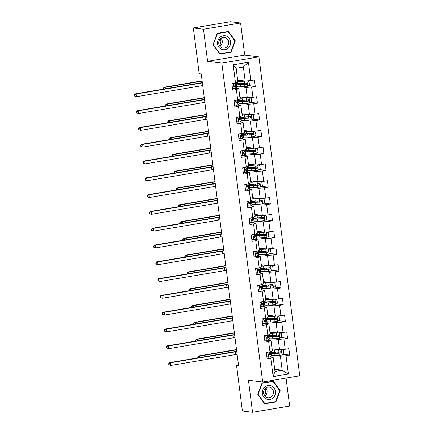 <?xml version="1.0" encoding="UTF-8"?>
<svg xmlns="http://www.w3.org/2000/svg" width="434" height="434" viewBox="0 0 434 434"><rect width="100%" height="100%" fill="white"/><g stroke="black" fill="none" stroke-linecap="round" stroke-linejoin="round"><path stroke-width="0.65" d="M240.588 22.98L203.475 29.224L207.582 61.308L244.7 55.064L240.588 22.98L230.432 21.7L193.314 27.944L199.179 73.704L201.208 73.959L238.559 365.52L236.53 365.265L242.389 411.02L252.55 412.3L289.662 406.056L286.077 378.063M244.7 55.064L258.919 56.854L299.775 375.763L262.662 382.007L221.807 63.098L258.919 56.854M237.653 80.073L245.15 81.017L243.355 67.02L236.134 68.236L237.93 82.232L235.543 83.111L231.881 83.729L232.705 90.191L236.367 89.572L237.691 99.907L234.029 100.525L234.859 106.986L238.521 106.368L239.845 116.703L236.183 117.321L237.007 123.782L240.669 123.164L241.993 133.498L238.337 134.117L239.161 140.578L242.823 139.96L244.147 150.294L240.485 150.913L241.315 157.374L244.977 156.755L246.3 167.095L242.639 167.708L243.463 174.17L247.125 173.551L248.449 183.891L244.787 184.504L245.617 190.965L249.279 190.347L250.602 200.687L246.941 201.3L247.765 207.761L251.427 207.143L252.751 217.483L249.094 218.096L249.919 224.557L253.581 223.939L254.904 234.279L251.243 234.892L252.073 241.353L255.734 240.734L257.058 251.074L253.396 251.687L254.221 258.149L257.883 257.536L259.207 267.87L255.545 268.483L256.375 274.944L260.037 274.331L261.36 284.666L257.698 285.279L258.528 291.74L262.185 291.127L263.509 301.462L259.852 302.075L260.677 308.536L264.339 307.923L265.662 318.258L262 318.871L262.83 325.332L266.492 324.719L267.816 335.053L264.154 335.666L264.979 342.128L268.641 341.515L269.964 351.849L266.302 352.462L267.132 358.923L270.794 358.31L273.138 376.614L288.388 374.048L282.198 370.213L280.402 356.216L274.923 355.527M235.543 83.111L233.194 64.807L248.443 62.246L250.787 80.55L254.449 79.932L255.273 86.393L248.508 85.541M288.388 374.048L286.039 355.744L289.7 355.126L288.876 348.67L285.214 349.283L283.89 338.949L287.552 338.33L286.722 331.874L283.06 332.487L281.737 322.153L285.398 321.534L284.568 315.079L280.912 315.692L279.588 305.357L283.245 304.739L282.42 298.277L278.758 298.896L277.434 288.561L281.096 287.943L280.266 281.482L276.604 282.1L275.281 271.765L278.943 271.147L278.118 264.686L274.456 265.304L273.132 254.97L276.794 254.351L275.964 247.89L272.302 248.508L270.979 238.174L274.641 237.555L273.811 231.094L270.154 231.713L268.825 221.378L272.487 220.76L271.662 214.298L268 214.917L266.677 204.582L270.339 203.964L269.509 197.503L265.847 198.121L264.523 187.786L268.185 187.168L267.36 180.707L263.698 181.325L262.375 170.985L266.031 170.372L265.207 163.911L261.545 164.529L260.221 154.189L263.883 153.576L263.053 147.115L259.391 147.734L258.067 137.394L261.729 136.781L260.905 130.319L257.243 130.938L255.919 120.598L259.581 119.985L258.751 113.524L255.089 114.142L253.765 103.802L257.427 103.189L256.602 96.728L252.941 97.346L251.617 87.006L255.273 86.393M237.691 99.907L240.078 99.028L238.754 88.693L235.304 88.259M240.501 86.789L245.975 87.478L247.299 97.813L239.801 96.869M238.754 88.693L236.367 89.572M251.617 87.006L245.975 87.478M252.941 97.346L247.299 97.813M239.845 116.703L242.232 115.824L240.908 105.489L237.452 105.055M242.649 103.585L248.129 104.274L249.452 114.609L241.955 113.665M240.908 105.489L238.521 106.368M253.765 103.802L248.129 104.274M255.089 114.142L249.452 114.609M241.993 133.498L244.38 132.62L243.056 122.285L239.606 121.851M244.803 120.381L250.282 121.07L251.606 131.404L244.103 130.46M243.056 122.285L240.669 123.164M255.919 120.598L250.282 121.07M257.243 130.938L251.606 131.404M244.147 150.294L246.534 149.415L245.21 139.081L241.76 138.647M246.951 137.177L252.431 137.866L253.754 148.2L246.257 147.256M245.21 139.081L242.823 139.96M258.067 137.394L252.431 137.866M259.391 147.734L253.754 148.2M246.3 167.095L248.687 166.211L247.364 155.877L243.908 155.443M249.105 153.972L254.584 154.661L255.908 164.996L248.411 164.057M247.364 155.877L244.977 156.755M260.221 154.189L254.584 154.661M261.545 164.529L255.908 164.996M248.449 183.891L250.836 183.007L249.512 172.672L246.062 172.238M251.259 170.768L256.733 171.457L258.056 181.792L250.559 180.853M249.512 172.672L247.125 173.551M262.375 170.985L256.733 171.457M263.698 181.325L258.056 181.792M250.602 200.687L252.989 199.803L251.666 189.468L248.21 189.034M253.407 187.564L258.886 188.253L260.21 198.593L252.713 197.649M251.666 189.468L249.279 190.347M264.523 187.786L258.886 188.253M265.847 198.121L260.21 198.593M252.751 217.483L255.138 216.604L253.814 206.264L250.364 205.83M255.561 204.36L261.04 205.049L262.364 215.389L254.861 214.445M253.814 206.264L251.427 207.143M266.677 204.582L261.04 205.049M268 214.917L262.364 215.389M254.904 234.279L257.291 233.4L255.968 223.06L252.517 222.626M257.709 221.156L263.188 221.845L264.512 232.185L257.015 231.241M255.968 223.06L253.581 223.939M268.825 221.378L263.188 221.845M270.154 231.713L264.512 232.185M257.058 251.074L259.445 250.196L258.122 239.856L254.666 239.422M259.863 237.951L265.342 238.64L266.666 248.98L259.169 248.036M258.122 239.856L255.734 240.734M270.979 238.174L265.342 238.64M272.302 248.508L266.666 248.98M259.207 267.87L261.594 266.991L260.27 256.651L256.82 256.217M262.017 254.747L267.49 255.436L268.82 265.776L261.317 264.832M260.27 256.651L257.883 257.536M273.132 254.97L267.49 255.436M274.456 265.304L268.82 265.776M261.36 284.666L263.747 283.787L262.424 273.447L258.973 273.013M264.165 271.543L269.644 272.232L270.968 282.572L263.471 281.628M262.424 273.447L260.037 274.331M275.281 271.765L269.644 272.232M276.604 282.1L270.968 282.572M263.509 301.462L265.896 300.583L264.572 290.243L261.122 289.809M266.319 288.339L271.798 289.028L273.122 299.368L265.624 298.424M264.572 290.243L262.185 291.127M277.434 288.561L271.798 289.028M278.758 298.896L273.122 299.368M265.662 318.258L268.049 317.379L266.726 307.039L263.275 306.605M268.472 305.135L273.946 305.829L275.27 316.164L267.773 315.22M266.726 307.039L264.339 307.923M279.588 305.357L273.946 305.829M280.912 315.692L275.27 316.164M267.816 335.053L270.203 334.175L268.879 323.84L265.424 323.401M270.621 321.936L276.1 322.625L277.424 332.959L269.926 332.015M268.879 323.84L266.492 324.719M281.737 322.153L276.1 322.625M283.06 332.487L277.424 332.959M269.964 351.849L272.351 350.97L271.028 340.636L267.577 340.202M272.774 338.732L278.254 339.421L279.577 349.755L272.075 348.811M271.028 340.636L268.641 341.515M283.89 338.949L278.254 339.421M285.214 349.283L279.577 349.755M273.138 376.614L274.972 371.428L273.181 357.432L269.731 356.998M274.695 369.269L282.198 370.213L274.972 371.428M273.181 357.432L270.794 358.31M286.039 355.744L280.402 356.216M203.475 29.224L193.314 27.944M207.582 61.308L221.807 63.098M262.662 382.007L248.438 380.217L252.55 412.3M238.483 364.934L236.53 365.265M248.443 62.246L243.355 67.02M236.134 68.236L233.194 64.807M250.787 80.55L245.15 81.017M289.7 355.126L282.935 354.274M271.494 352.956L271.386 352.142M269.34 336.16L269.237 335.346M287.552 338.33L280.782 337.478M267.187 319.364L267.084 318.551M285.398 321.534L278.628 320.683M265.038 302.569L264.935 301.755M283.245 304.739L276.48 303.887M262.885 285.773L262.782 284.959M281.096 287.943L274.326 287.091M260.736 268.977L260.628 268.163M278.943 271.147L272.178 270.295M258.583 252.181L258.48 251.367M276.794 254.351L270.024 253.499M256.429 235.385L256.326 234.572M274.641 237.555L267.87 236.704M254.281 218.59L254.178 217.776M272.487 220.76L265.722 219.908M252.127 201.794L252.024 200.98M270.339 203.964L263.568 203.112M249.979 184.998L249.87 184.184M268.185 187.168L261.414 186.316M247.825 168.202L247.722 167.388M266.031 170.372L259.266 169.52M245.671 151.406L245.568 150.593M263.883 153.576L257.112 152.725M243.523 134.611L243.42 133.797M261.729 136.781L254.964 135.929M241.369 117.815L241.266 117.001M259.581 119.985L252.81 119.133M239.221 101.019L239.112 100.205M257.427 103.189L250.657 102.337M237.067 84.223L236.964 83.409M280.147 390.611L273.225 381.161L262.049 383.038L257.791 394.37L264.707 403.821L275.888 401.938L280.147 390.611L279.632 390.546M217.25 33.337L212.991 44.669L219.913 54.12L231.089 52.237L235.347 40.91L228.425 31.46L217.25 33.337M274.684 401.786L275.888 401.938M234.837 40.845L235.347 40.91M229.884 52.085L231.089 52.237M266.839 356.639L268.57 357.236A2.892 0.293 -7.3 0 0 270.257 356.808L271.288 356.146A8.344 0.841 -7.3 0 0 271.445 355.951L271.179 353.905A8.344 0.841 -7.3 0 0 269.449 353.618M268.57 357.236L266.856 356.759M267.29 352.299L266.373 352.994M270.876 351.513L271.017 352.614A8.344 0.841 172.7 0 1 270.859 352.809L269.829 353.471A2.892 0.293 172.7 0 1 268.847 353.764C268.196 354.334 268.25 354.762 269.009 355.055A2.892 0.293 -7.3 0 0 269.997 354.762L271.022 354.101A8.344 0.841 -7.3 0 0 271.179 353.905M268.651 353.851A6.928 0.7 172.7 0 1 269.774 354.084A6.928 0.7 172.7 0 1 269.644 354.247L268.581 354.925M237.127 354.334A5.458 0.548 -7.3 0 0 235.559 354.573L170.909 365.45L168.788 364.772L169.195 364.82L169.059 363.746L168.652 363.697L168.788 364.772M236.78 351.643A5.458 0.548 -7.3 0 0 235.212 351.882L170.562 362.759L170.909 365.45L169.195 364.82M169.059 363.746L170.562 362.759L169.548 362.629L234.197 351.752A8.181 0.825 172.7 0 1 236.747 351.372M169.548 362.629L168.652 363.697M281.08 349.63A2.892 0.293 172.7 0 1 278.666 349.896L274.315 350.135A8.344 0.841 172.7 0 1 272.254 350.189M279.1 349.695L275.118 349.918A6.928 0.7 172.7 0 1 272.205 349.793M272.183 349.647A6.928 0.7 172.7 0 1 273.859 349.034M272.134 349.251A8.344 0.841 172.7 0 1 273.279 348.963M282.062 354.936L281.378 349.609L283.467 350.33L283.879 353.558L282.013 354.974A2.892 0.293 172.7 0 1 279.355 355.278L275.004 355.522A8.344 0.841 172.7 0 1 271.44 355.289L271.174 353.243A8.344 0.841 -7.3 0 0 274.744 353.477L279.095 353.233A2.892 0.293 -7.3 0 0 280.95 353.048C281.731 352.495 281.677 352.066 280.782 351.757A2.892 0.293 172.7 0 1 278.926 351.941L274.576 352.186A8.344 0.841 172.7 0 1 271.011 351.952L270.952 351.486M275.335 352.142L275.4 353.265M274.142 352.207A8.344 0.841 -7.3 0 0 271.174 353.243M280.196 351.681C281.156 352.001 281.21 352.43 280.364 352.972L275.541 353.254A6.928 0.7 172.7 0 1 272.585 353.059A6.928 0.7 172.7 0 1 275.259 352.158M236.552 349.864L199.575 356.086L199.765 357.545M198.164 357.817L198.072 357.074L197.665 357.019L197.774 357.882M198.072 357.074L199.575 356.086L198.56 355.956L236.519 349.571M198.56 355.956L197.665 357.019M271.369 385.869A7.09 6.575 97.2 0 0 262.792 389.933A7.09 6.575 97.2 0 0 266.4 399.09A7.09 6.575 97.2 0 0 274.982 395.027A7.09 6.575 97.2 0 0 271.369 385.869M270.398 387.426A5.371 4.975 97.2 0 0 269.188 387.106A5.371 4.975 97.2 0 0 263.704 391.148A5.371 4.975 97.2 0 0 266.633 397.435A5.371 4.975 97.2 0 0 267.843 397.761A5.371 4.975 97.2 0 0 273.328 393.719A5.371 4.975 97.2 0 0 270.398 387.426M275.59 401.634L264.762 403.457L258.056 394.3L262.179 383.325L273.013 381.502L279.713 390.66L275.59 401.634M264.414 403.414L264.762 403.457M271.972 381.372L273.013 381.502M265.174 388.522A6.819 6.32 -82.8 0 1 264.306 395.39M264.805 396.085A5.371 4.975 97.2 0 0 265.825 387.974M220.374 38.821A6.819 6.32 -82.8 0 1 220.808 40.519A6.819 6.32 -82.8 0 1 219.512 45.689M217.57 43.877A7.09 6.575 97.2 0 0 224.986 49.774A7.09 6.575 97.2 0 0 230.606 41.68A7.09 6.575 97.2 0 0 223.19 35.778A7.09 6.575 97.2 0 0 217.57 43.877M218.779 43.563A5.371 4.975 97.2 0 0 223.049 48.06A5.371 4.975 97.2 0 0 228.653 41.903A5.371 4.975 97.2 0 0 224.389 37.405A5.371 4.975 97.2 0 0 218.779 43.563M220.005 46.384A5.371 4.975 97.2 0 0 222.251 41.094A5.371 4.975 97.2 0 0 221.025 38.273M228.213 31.801L234.919 40.959L230.79 51.934L219.962 53.756L213.257 44.599L217.385 33.624L228.213 31.801L227.172 31.671M219.615 53.713L219.962 53.756M264.686 339.844L266.422 340.44A2.892 0.293 -7.3 0 0 268.109 340.012L269.134 339.35A8.344 0.841 -7.3 0 0 269.292 339.155L269.031 337.109A8.344 0.841 -7.3 0 0 267.295 336.822M266.422 340.44L264.702 339.963M265.136 335.504L264.219 336.198M268.722 334.717L268.863 335.818A8.344 0.841 172.7 0 1 268.706 336.014L267.68 336.675A2.892 0.293 172.7 0 1 266.693 336.968C266.042 337.538 266.096 337.967 266.861 338.26A2.892 0.293 -7.3 0 0 267.843 337.967L268.874 337.305A8.344 0.841 -7.3 0 0 269.031 337.109M266.498 337.055A6.928 0.7 172.7 0 1 267.626 337.289A6.928 0.7 172.7 0 1 267.49 337.451L266.433 338.129M234.973 337.538A5.458 0.548 -7.3 0 0 233.405 337.777L168.755 348.654L166.64 347.976L167.047 348.025L166.906 346.95L166.499 346.902L166.64 347.976M234.631 334.847A5.458 0.548 -7.3 0 0 233.058 335.086L168.414 345.963L168.755 348.654L167.047 348.025M166.906 346.95L168.414 345.963L167.394 345.833L232.044 334.956A8.181 0.825 172.7 0 1 234.593 334.576M167.394 345.833L166.499 346.902M262.537 323.042L264.268 323.645A2.892 0.293 -7.3 0 0 265.955 323.216L266.986 322.554A8.344 0.841 -7.3 0 0 267.143 322.359L266.877 320.314A8.344 0.841 -7.3 0 0 265.147 320.026M264.268 323.645L262.554 323.167M262.988 318.708L262.071 319.402M266.574 317.921L266.715 319.023A8.344 0.841 172.7 0 1 266.557 319.218L265.527 319.88A2.892 0.293 172.7 0 1 264.545 320.173C263.894 320.742 263.948 321.171 264.707 321.464A2.892 0.293 -7.3 0 0 265.695 321.171L266.72 320.509A8.344 0.841 -7.3 0 0 266.877 320.314M264.349 320.259A6.928 0.7 172.7 0 1 265.472 320.493A6.928 0.7 172.7 0 1 265.342 320.655L264.279 321.334M232.825 320.742A5.458 0.548 -7.3 0 0 231.251 320.981L166.607 331.858L164.486 331.18L164.893 331.229L164.757 330.155L164.35 330.1L164.486 331.18M232.478 318.051A5.458 0.548 -7.3 0 0 230.91 318.29L166.26 329.167L166.607 331.858L164.893 331.229M164.757 330.155L166.26 329.167L165.245 329.037L229.895 318.16A8.181 0.825 172.7 0 1 232.445 317.78M165.245 329.037L164.35 330.1M278.926 332.835A2.892 0.293 172.7 0 1 276.512 333.1L272.161 333.339A8.344 0.841 172.7 0 1 270.1 333.393M276.946 332.9L272.964 333.122A6.928 0.7 172.7 0 1 270.051 332.997M270.029 332.851A6.928 0.7 172.7 0 1 271.706 332.238M269.981 332.455A8.344 0.841 172.7 0 1 271.125 332.167M279.908 338.14L279.225 332.813L281.313 333.534L281.731 336.762L279.859 338.178A2.892 0.293 172.7 0 1 277.201 338.482L272.856 338.726A8.344 0.841 172.7 0 1 269.286 338.493L269.026 336.448A8.344 0.841 -7.3 0 0 272.59 336.681L276.941 336.437A2.892 0.293 -7.3 0 0 278.796 336.252C279.583 335.699 279.529 335.27 278.633 334.961A2.892 0.293 172.7 0 1 276.773 335.146L272.427 335.39A8.344 0.841 172.7 0 1 268.858 335.151L268.798 334.69M273.181 335.346L273.246 336.469M271.988 335.411A8.344 0.841 -7.3 0 0 269.026 336.448M278.048 334.885C279.002 335.205 279.057 335.634 278.21 336.176L273.393 336.459A6.928 0.7 172.7 0 1 270.431 336.263A6.928 0.7 172.7 0 1 273.105 335.363M234.403 333.068L197.427 339.29L197.611 340.75M196.016 341.021L195.918 340.278L195.512 340.223L195.626 341.086M195.918 340.278L197.427 339.29L196.407 339.16L234.365 332.775M196.407 339.16L195.512 340.223M276.778 316.039A2.892 0.293 172.7 0 1 274.364 316.305L270.013 316.543A8.344 0.841 172.7 0 1 267.952 316.598M274.798 316.104L270.811 316.326A6.928 0.7 172.7 0 1 267.897 316.202M267.881 316.055A6.928 0.7 172.7 0 1 269.557 315.442M267.827 315.659A8.344 0.841 172.7 0 1 268.977 315.372M277.755 321.344L277.076 316.017L279.165 316.739L279.577 319.966L277.711 321.382A2.892 0.293 172.7 0 1 275.053 321.686L270.702 321.93A8.344 0.841 172.7 0 1 267.132 321.697L266.872 319.652A8.344 0.841 -7.3 0 0 270.442 319.885L274.787 319.641A2.892 0.293 -7.3 0 0 276.642 319.457C277.429 318.903 277.375 318.475 276.48 318.165A2.892 0.293 172.7 0 1 274.624 318.35L270.274 318.589A8.344 0.841 172.7 0 1 266.709 318.355L266.65 317.894M271.028 318.551L271.098 319.674M269.834 318.616A8.344 0.841 -7.3 0 0 266.872 319.652M275.894 318.089C276.849 318.41 276.908 318.838 276.062 319.381L271.239 319.663A6.928 0.7 172.7 0 1 268.277 319.467A6.928 0.7 172.7 0 1 270.957 318.567M232.25 316.272L195.273 322.495L195.463 323.954M193.862 324.225L193.77 323.482L193.363 323.428L193.472 324.29M193.77 323.482L195.273 322.495L194.258 322.364L232.212 315.979M194.258 322.364L193.363 323.428M260.384 306.247L262.114 306.849A2.892 0.293 -7.3 0 0 263.801 306.42L264.832 305.758A8.344 0.841 -7.3 0 0 264.99 305.563L264.729 303.518A8.344 0.841 -7.3 0 0 262.993 303.23M262.114 306.849L260.4 306.371M260.834 301.912L259.917 302.606M264.42 301.125L264.561 302.227A8.344 0.841 172.7 0 1 264.404 302.422L263.373 303.084A2.892 0.293 172.7 0 1 262.391 303.377C261.74 303.946 261.794 304.375 262.559 304.668A2.892 0.293 -7.3 0 0 263.541 304.375L264.572 303.713A8.344 0.841 -7.3 0 0 264.729 303.518M262.196 303.464A6.928 0.7 172.7 0 1 263.319 303.697A6.928 0.7 172.7 0 1 263.188 303.86L262.125 304.538M230.671 303.946A5.458 0.548 -7.3 0 0 229.103 304.185L164.453 315.062L162.338 314.384L162.739 314.433L162.604 313.359L162.197 313.305L162.338 314.384M230.329 301.256A5.458 0.548 -7.3 0 0 228.756 301.494L164.106 312.371L164.453 315.062L162.739 314.433M162.604 313.359L164.106 312.371L163.092 312.241L227.742 301.364A8.181 0.825 172.7 0 1 230.291 300.984M163.092 312.241L162.197 313.305M258.235 289.451L259.966 290.048A2.892 0.293 -7.3 0 0 261.653 289.624L262.678 288.963A8.344 0.841 -7.3 0 0 262.836 288.767L262.575 286.722A8.344 0.841 -7.3 0 0 260.839 286.435M259.966 290.048L258.246 289.576M258.686 285.116L257.763 285.811M262.272 284.33L262.407 285.431A8.344 0.841 172.7 0 1 262.25 285.626L261.225 286.288A2.892 0.293 172.7 0 1 260.237 286.581C259.586 287.151 259.646 287.579 260.405 287.872A2.892 0.293 -7.3 0 0 261.387 287.579L262.418 286.917A8.344 0.841 -7.3 0 0 262.575 286.722M260.047 286.668A6.928 0.7 172.7 0 1 261.17 286.901A6.928 0.7 172.7 0 1 261.04 287.064L259.977 287.742M228.523 287.151A5.458 0.548 -7.3 0 0 226.949 287.389L162.3 298.266L160.184 297.588L160.591 297.637L160.45 296.563L160.043 296.509L160.184 297.588M228.175 284.46A5.458 0.548 -7.3 0 0 226.608 284.699L161.958 295.576L162.3 298.266L160.591 297.637M160.45 296.563L161.958 295.576L160.943 295.445L225.588 284.568A8.181 0.825 172.7 0 1 228.143 284.189M160.943 295.445L160.043 296.509M256.082 272.655L257.812 273.252A2.892 0.293 -7.3 0 0 259.499 272.829L260.53 272.167A8.344 0.841 -7.3 0 0 260.688 271.972L260.422 269.926A8.344 0.841 -7.3 0 0 258.691 269.639M257.812 273.252L256.098 272.78M256.532 268.32L255.615 269.015M260.118 267.534L260.259 268.635A8.344 0.841 172.7 0 1 260.102 268.83L259.071 269.492A2.892 0.293 172.7 0 1 258.089 269.785C257.438 270.355 257.492 270.783 258.252 271.076A2.892 0.293 -7.3 0 0 259.239 270.783L260.264 270.122A8.344 0.841 -7.3 0 0 260.422 269.926M257.894 269.872A6.928 0.7 172.7 0 1 259.017 270.105A6.928 0.7 172.7 0 1 258.886 270.268L257.823 270.946M226.369 270.355A5.458 0.548 -7.3 0 0 224.801 270.594L160.151 281.471L158.03 280.793L158.437 280.841L158.302 279.767L157.895 279.713L158.03 280.793M226.022 267.664A5.458 0.548 -7.3 0 0 224.454 267.903L159.804 278.78L160.151 281.471L158.437 280.841M158.302 279.767L159.804 278.78L158.79 278.65L223.439 267.773A8.181 0.825 172.7 0 1 225.989 267.393M158.79 278.65L157.895 279.713M274.624 299.243A2.892 0.293 172.7 0 1 272.21 299.503L267.859 299.748A8.344 0.841 172.7 0 1 265.798 299.802M272.644 299.308L268.662 299.531A6.928 0.7 172.7 0 1 265.749 299.406M265.727 299.259A6.928 0.7 172.7 0 1 267.404 298.646M265.679 298.858A8.344 0.841 172.7 0 1 266.823 298.576M275.606 304.549L274.923 299.221L277.011 299.943L277.429 303.171L275.557 304.587A2.892 0.293 172.7 0 1 272.899 304.89L268.548 305.135A8.344 0.841 172.7 0 1 264.984 304.901L264.718 302.856A8.344 0.841 -7.3 0 0 268.288 303.089L272.639 302.845A2.892 0.293 -7.3 0 0 274.494 302.661C275.275 302.107 275.221 301.679 274.326 301.37A2.892 0.293 172.7 0 1 272.471 301.554L268.125 301.793A8.344 0.841 172.7 0 1 264.556 301.559L264.496 301.098M268.879 301.755L268.944 302.872M267.686 301.82A8.344 0.841 -7.3 0 0 264.718 302.856M273.745 301.294C274.7 301.614 274.755 302.042 273.908 302.585L269.091 302.867A6.928 0.7 172.7 0 1 266.129 302.672A6.928 0.7 172.7 0 1 268.803 301.766M230.101 299.476L193.119 305.699L193.309 307.158M191.709 307.429L191.616 306.686L191.21 306.632L191.318 307.494M191.616 306.686L193.119 305.699L192.105 305.569L230.063 299.183M192.105 305.569L191.21 306.632M272.471 282.447A2.892 0.293 172.7 0 1 270.056 282.708L265.711 282.952A8.344 0.841 172.7 0 1 263.644 283.006M270.49 282.512L266.509 282.735A6.928 0.7 172.7 0 1 263.595 282.61M263.579 282.463A6.928 0.7 172.7 0 1 265.25 281.85M263.525 282.062A8.344 0.841 172.7 0 1 264.675 281.78M273.453 287.753L272.769 282.425L274.863 283.147L275.275 286.375L273.404 287.791A2.892 0.293 172.7 0 1 270.745 288.095L266.4 288.339A8.344 0.841 172.7 0 1 262.83 288.105L262.57 286.06A8.344 0.841 -7.3 0 0 266.134 286.294L270.485 286.049A2.892 0.293 -7.3 0 0 272.34 285.865C273.127 285.312 273.073 284.883 272.178 284.574A2.892 0.293 172.7 0 1 270.322 284.758L265.971 284.997A8.344 0.841 172.7 0 1 262.402 284.764L262.342 284.303M266.726 284.959L266.796 286.077M265.532 285.024A8.344 0.841 -7.3 0 0 262.57 286.06M271.592 284.498C272.547 284.818 272.601 285.246 271.755 285.789L266.937 286.071A6.928 0.7 172.7 0 1 263.975 285.876A6.928 0.7 172.7 0 1 266.65 284.97M227.948 282.68L190.971 288.903L191.155 290.362M189.56 290.634L189.463 289.89L189.056 289.836L189.17 290.699M189.463 289.89L190.971 288.903L189.956 288.773L227.91 282.388M189.956 288.773L189.056 289.836M270.322 265.651A2.892 0.293 172.7 0 1 267.908 265.912L263.557 266.156A8.344 0.841 172.7 0 1 261.496 266.21M268.342 265.716L264.36 265.939A6.928 0.7 172.7 0 1 261.442 265.814M261.425 265.668A6.928 0.7 172.7 0 1 263.102 265.055M261.377 265.266A8.344 0.841 172.7 0 1 262.521 264.984M271.304 270.957L270.621 265.63L272.709 266.351L273.122 269.579L271.255 270.995A2.892 0.293 172.7 0 1 268.597 271.299L264.246 271.543A8.344 0.841 172.7 0 1 260.682 271.31L260.416 269.259A8.344 0.841 -7.3 0 0 263.986 269.498L268.337 269.254A2.892 0.293 -7.3 0 0 270.192 269.069C270.973 268.516 270.919 268.087 270.024 267.778A2.892 0.293 172.7 0 1 268.169 267.957L263.818 268.201A8.344 0.841 172.7 0 1 260.254 267.968L260.194 267.507M264.577 268.163L264.642 269.281M263.384 268.223A8.344 0.841 -7.3 0 0 260.416 269.259M269.438 267.702C270.398 268.022 270.453 268.451 269.606 268.993L264.783 269.275A6.928 0.7 172.7 0 1 261.827 269.08A6.928 0.7 172.7 0 1 264.501 268.174M225.794 265.885L188.817 272.102L189.007 273.566M187.407 273.838L187.314 273.094L186.908 273.04L187.016 273.903M187.314 273.094L188.817 272.102L187.803 271.977L225.756 265.592M187.803 271.977L186.908 273.04M253.928 255.859L255.664 256.456A2.892 0.293 -7.3 0 0 257.346 256.033L258.376 255.371A8.344 0.841 -7.3 0 0 258.534 255.176L258.273 253.131A8.344 0.841 -7.3 0 0 256.537 252.843M255.664 256.456L253.944 255.984M254.378 251.525L253.461 252.219M257.964 250.738L258.105 251.839A8.344 0.841 172.7 0 1 257.948 252.035L256.923 252.696A2.892 0.293 172.7 0 1 255.935 252.989C255.284 253.554 255.338 253.988 256.103 254.281A2.892 0.293 -7.3 0 0 257.085 253.988L258.116 253.326A8.344 0.841 -7.3 0 0 258.273 253.131M255.74 253.076A6.928 0.7 172.7 0 1 256.863 253.31A6.928 0.7 172.7 0 1 256.733 253.472L255.675 254.15M224.215 253.559A5.458 0.548 -7.3 0 0 222.647 253.798L157.998 264.675L155.882 263.997L156.289 264.046L156.148 262.971L155.741 262.917L155.882 263.997M223.873 250.868A5.458 0.548 -7.3 0 0 222.3 251.107L157.656 261.984L157.998 264.675L156.289 264.046M156.148 262.971L157.656 261.984L156.636 261.854L221.286 250.977A8.181 0.825 172.7 0 1 223.835 250.597M156.636 261.854L155.741 262.917M268.169 248.85A2.892 0.293 172.7 0 1 265.754 249.116L261.404 249.36A8.344 0.841 172.7 0 1 259.342 249.414M266.188 248.921L262.207 249.143A6.928 0.7 172.7 0 1 259.293 249.013M259.272 248.872A6.928 0.7 172.7 0 1 260.948 248.259M259.223 248.47A8.344 0.841 172.7 0 1 260.367 248.188M269.151 254.161L268.467 248.834L270.556 249.555L270.973 252.783L269.102 254.199A2.892 0.293 172.7 0 1 266.443 254.503L262.098 254.747A8.344 0.841 172.7 0 1 258.528 254.514L258.268 252.463A8.344 0.841 -7.3 0 0 261.832 252.696L266.183 252.458A2.892 0.293 -7.3 0 0 268.038 252.273C268.825 251.72 268.765 251.291 267.876 250.982A2.892 0.293 172.7 0 1 266.015 251.161L261.669 251.405A8.344 0.841 172.7 0 1 258.1 251.172L258.04 250.711M262.424 251.367L262.489 252.485M261.23 251.427A8.344 0.841 -7.3 0 0 258.268 252.463M267.29 250.906C268.245 251.226 268.299 251.655 267.452 252.197L262.635 252.479A6.928 0.7 172.7 0 1 259.673 252.284A6.928 0.7 172.7 0 1 262.348 251.378M223.646 249.089L186.669 255.306L186.853 256.771M185.258 257.036L185.161 256.299L184.754 256.244L184.868 257.107M185.161 256.299L186.669 255.306L185.649 255.181L223.608 248.796M185.649 255.181L184.754 256.244M251.78 239.063L253.51 239.66A2.892 0.293 -7.3 0 0 255.197 239.237L256.223 238.575A8.344 0.841 -7.3 0 0 256.38 238.38L256.12 236.335A8.344 0.841 -7.3 0 0 254.389 236.047M253.51 239.66L251.796 239.188M252.23 234.729L251.313 235.423M255.816 233.942L255.957 235.044A8.344 0.841 172.7 0 1 255.8 235.239L254.769 235.895A2.892 0.293 172.7 0 1 253.787 236.194C253.136 236.758 253.19 237.192 253.95 237.485A2.892 0.293 -7.3 0 0 254.937 237.192L255.962 236.53A8.344 0.841 -7.3 0 0 256.12 236.335M253.592 236.28A6.928 0.7 172.7 0 1 254.715 236.514A6.928 0.7 172.7 0 1 254.584 236.676L253.521 237.355M222.067 236.763A5.458 0.548 -7.3 0 0 220.494 237.002L155.849 247.879L153.728 247.201L154.135 247.25L153.999 246.176L153.593 246.121L153.728 247.201M221.72 234.072A5.458 0.548 -7.3 0 0 220.152 234.311L155.502 245.188L155.849 247.879L154.135 247.25M153.999 246.176L155.502 245.188L154.488 245.058L219.137 234.181A8.181 0.825 172.7 0 1 221.687 233.801M154.488 245.058L153.593 246.121M266.02 232.054A2.892 0.293 172.7 0 1 263.606 232.32L259.255 232.564A8.344 0.841 172.7 0 1 257.194 232.619M264.04 232.125L260.053 232.347A6.928 0.7 172.7 0 1 257.14 232.217M257.123 232.076A6.928 0.7 172.7 0 1 258.8 231.463M257.069 231.675A8.344 0.841 172.7 0 1 258.219 231.393M266.997 237.365L266.313 232.038L268.407 232.754L268.82 235.987L266.953 237.403A2.892 0.293 172.7 0 1 264.295 237.707L259.944 237.951A8.344 0.841 172.7 0 1 256.375 237.713L256.114 235.667A8.344 0.841 -7.3 0 0 259.684 235.901L264.029 235.662A2.892 0.293 -7.3 0 0 265.885 235.478C266.671 234.924 266.617 234.496 265.722 234.181A2.892 0.293 172.7 0 1 263.867 234.365L259.516 234.61A8.344 0.841 172.7 0 1 255.946 234.376L255.892 233.915M260.27 234.566L260.34 235.689M259.076 234.631A8.344 0.841 -7.3 0 0 256.114 235.667M265.136 234.11C266.091 234.431 266.151 234.859 265.304 235.402L260.481 235.684A6.928 0.7 172.7 0 1 257.519 235.488A6.928 0.7 172.7 0 1 260.199 234.582M221.492 232.293L184.515 238.51L184.705 239.975M183.105 240.241L183.012 239.503L182.606 239.449L182.714 240.311M183.012 239.503L184.515 238.51L183.501 238.385L221.454 232M183.501 238.385L182.606 239.449M249.626 222.268L251.357 222.864A2.892 0.293 -7.3 0 0 253.044 222.441L254.074 221.779A8.344 0.841 -7.3 0 0 254.232 221.584L253.971 219.539A8.344 0.841 -7.3 0 0 252.235 219.251M251.357 222.864L249.642 222.392M250.076 217.933L249.159 218.627M253.662 217.146L253.803 218.242A8.344 0.841 172.7 0 1 253.646 218.443L252.615 219.099A2.892 0.293 172.7 0 1 251.633 219.398C250.982 219.962 251.036 220.396 251.801 220.689A2.892 0.293 -7.3 0 0 252.783 220.396L253.814 219.734A8.344 0.841 -7.3 0 0 253.971 219.539M251.438 219.485A6.928 0.7 172.7 0 1 252.561 219.718A6.928 0.7 172.7 0 1 252.431 219.881L251.367 220.559M219.913 219.967A5.458 0.548 -7.3 0 0 218.345 220.206L153.696 231.083L151.574 230.405L151.981 230.454L151.846 229.38L151.439 229.326L151.574 230.405M219.571 217.277A5.458 0.548 -7.3 0 0 217.998 217.515L153.348 228.387L153.696 231.083L151.981 230.454M151.846 229.38L153.348 228.387L152.334 228.262L216.984 217.385A8.181 0.825 172.7 0 1 219.533 217.005M152.334 228.262L151.439 229.326M263.867 215.259A2.892 0.293 172.7 0 1 261.452 215.524L257.102 215.769A8.344 0.841 172.7 0 1 255.04 215.823M261.886 215.329L257.904 215.552A6.928 0.7 172.7 0 1 254.991 215.421M254.97 215.28A6.928 0.7 172.7 0 1 256.646 214.667M254.921 214.879A8.344 0.841 172.7 0 1 256.065 214.597M264.849 220.57L264.165 215.242L266.254 215.958L266.666 219.192L264.8 220.608A2.892 0.293 172.7 0 1 262.141 220.911L257.791 221.15A8.344 0.841 172.7 0 1 254.226 220.917L253.961 218.872A8.344 0.841 -7.3 0 0 257.53 219.105L261.881 218.866A2.892 0.293 -7.3 0 0 263.736 218.682C264.518 218.128 264.463 217.7 263.568 217.385A2.892 0.293 172.7 0 1 261.713 217.57L257.367 217.814A8.344 0.841 172.7 0 1 253.798 217.58L253.738 217.119M258.122 217.77L258.187 218.893M256.928 217.835A8.344 0.841 -7.3 0 0 253.961 218.872M262.988 217.315C263.943 217.635 263.997 218.063 263.15 218.606L258.333 218.888A6.928 0.7 172.7 0 1 255.371 218.693A6.928 0.7 172.7 0 1 258.046 217.787M219.344 215.497L182.361 221.714L182.551 223.179M180.951 223.445L180.859 222.707L180.452 222.653L180.56 223.515M180.859 222.707L182.361 221.714L181.347 221.59L219.306 215.204M181.347 221.59L180.452 222.653M247.472 205.472L249.208 206.069A2.892 0.293 -7.3 0 0 250.895 205.645L251.921 204.984A8.344 0.841 -7.3 0 0 252.078 204.788L251.818 202.743A8.344 0.841 -7.3 0 0 250.082 202.456M249.208 206.069L247.488 205.597M247.928 201.137L247.006 201.832M251.508 200.351L251.649 201.447A8.344 0.841 172.7 0 1 251.492 201.647L250.467 202.304A2.892 0.293 172.7 0 1 249.479 202.602C248.828 203.166 248.888 203.6 249.648 203.893A2.892 0.293 -7.3 0 0 250.63 203.6L251.66 202.938A8.344 0.841 -7.3 0 0 251.818 202.743M249.29 202.689A6.928 0.7 172.7 0 1 250.413 202.922A6.928 0.7 172.7 0 1 250.282 203.085L249.219 203.763M217.765 203.172A5.458 0.548 -7.3 0 0 216.192 203.41L151.542 214.287L149.426 213.609L149.833 213.658L149.692 212.584L149.285 212.53L149.426 213.609M217.418 200.481A5.458 0.548 -7.3 0 0 215.85 200.72L151.2 211.591L151.542 214.287L149.833 213.658M149.692 212.584L151.2 211.591L150.186 211.466L214.83 200.589A8.181 0.825 172.7 0 1 217.385 200.21M150.186 211.466L149.285 212.53M261.713 198.463A2.892 0.293 172.7 0 1 259.299 198.729L254.953 198.973A8.344 0.841 172.7 0 1 252.886 199.027M259.733 198.528L255.751 198.756A6.928 0.7 172.7 0 1 252.838 198.626M252.821 198.484A6.928 0.7 172.7 0 1 254.492 197.871M252.767 198.083A8.344 0.841 172.7 0 1 253.917 197.801M262.695 203.774L262.011 198.446L264.105 199.163L264.518 202.396L262.646 203.806A2.892 0.293 172.7 0 1 259.988 204.116L255.642 204.354A8.344 0.841 172.7 0 1 252.073 204.121L251.812 202.076A8.344 0.841 -7.3 0 0 255.376 202.309L259.727 202.065A2.892 0.293 -7.3 0 0 261.583 201.886C262.369 201.333 262.315 200.899 261.42 200.589A2.892 0.293 172.7 0 1 259.565 200.774L255.214 201.018A8.344 0.841 172.7 0 1 251.644 200.785L251.584 200.324M255.968 200.975L256.038 202.098M254.774 201.04A8.344 0.841 -7.3 0 0 251.812 202.076M260.834 200.519C261.789 200.839 261.843 201.267 260.997 201.81L256.179 202.092A6.928 0.7 172.7 0 1 253.217 201.897A6.928 0.7 172.7 0 1 255.892 200.991M217.19 198.701L180.213 204.919L180.398 206.383M178.803 206.649L178.705 205.911L178.298 205.857L178.412 206.72M178.705 205.911L180.213 204.919L179.199 204.794L217.152 198.409M179.199 204.794L178.298 205.857M245.324 188.676L247.054 189.273A2.892 0.293 -7.3 0 0 248.742 188.85L249.772 188.188A8.344 0.841 -7.3 0 0 249.93 187.993L249.664 185.947A8.344 0.841 -7.3 0 0 247.933 185.654M247.054 189.273L245.34 188.795M245.774 184.341L244.857 185.036M249.36 183.555L249.501 184.651A8.344 0.841 172.7 0 1 249.344 184.846L248.313 185.508A2.892 0.293 172.7 0 1 247.331 185.806C246.68 186.37 246.734 186.804 247.494 187.097A2.892 0.293 -7.3 0 0 248.481 186.804L249.507 186.143A8.344 0.841 -7.3 0 0 249.664 185.947M247.136 185.893A6.928 0.7 172.7 0 1 248.259 186.126A6.928 0.7 172.7 0 1 248.129 186.289L247.065 186.967M215.611 186.376A5.458 0.548 -7.3 0 0 214.043 186.615L149.394 197.492L147.272 196.814L147.679 196.862L147.544 195.788L147.137 195.734L147.272 196.814M215.264 183.685A5.458 0.548 -7.3 0 0 213.696 183.924L149.046 194.795L149.394 197.492L147.679 196.862M147.544 195.788L149.046 194.795L148.032 194.671L212.682 183.794A8.181 0.825 172.7 0 1 215.231 183.408M148.032 194.671L147.137 195.734M259.565 181.667A2.892 0.293 172.7 0 1 257.15 181.933L252.8 182.177A8.344 0.841 172.7 0 1 250.738 182.231M257.584 181.732L253.602 181.96A6.928 0.7 172.7 0 1 250.684 181.83M250.668 181.689A6.928 0.7 172.7 0 1 252.344 181.076M250.619 181.287A8.344 0.841 172.7 0 1 251.763 181M260.541 186.978L259.863 181.651L261.952 182.367L262.364 185.6L260.498 187.011A2.892 0.293 172.7 0 1 257.839 187.32L253.489 187.559A8.344 0.841 172.7 0 1 249.919 187.325L249.658 185.28A8.344 0.841 -7.3 0 0 253.228 185.513L257.574 185.269A2.892 0.293 -7.3 0 0 259.434 185.09C260.216 184.537 260.161 184.103 259.266 183.794A2.892 0.293 172.7 0 1 257.411 183.978L253.06 184.222A8.344 0.841 172.7 0 1 249.496 183.989L249.436 183.528M253.819 184.179L253.885 185.302M252.621 184.244A8.344 0.841 -7.3 0 0 249.658 185.28M258.68 183.723C259.641 184.043 259.695 184.472 258.848 185.014L254.026 185.296A6.928 0.7 172.7 0 1 251.064 185.101A6.928 0.7 172.7 0 1 253.744 184.195M215.036 181.906L178.059 188.123L178.249 189.587M176.649 189.853L176.557 189.115L176.15 189.061L176.258 189.918M176.557 189.115L178.059 188.123L177.045 187.998L214.998 181.613M177.045 187.998L176.15 189.061M243.17 171.88L244.906 172.477A2.892 0.293 -7.3 0 0 246.588 172.054L247.619 171.392A8.344 0.841 -7.3 0 0 247.776 171.197L247.516 169.151A8.344 0.841 -7.3 0 0 245.78 168.859M244.906 172.477L243.186 172M243.62 167.546L242.704 168.24M247.206 166.759L247.347 167.855A8.344 0.841 172.7 0 1 247.19 168.05L246.165 168.712A2.892 0.293 172.7 0 1 245.177 169.005C244.526 169.575 244.581 170.009 245.346 170.302A2.892 0.293 -7.3 0 0 246.328 170.003L247.358 169.347A8.344 0.841 -7.3 0 0 247.516 169.151M244.982 169.097A6.928 0.7 172.7 0 1 246.105 169.331A6.928 0.7 172.7 0 1 245.975 169.493L244.917 170.171M213.457 169.58A5.458 0.548 -7.3 0 0 211.89 169.819L147.24 180.696L145.124 180.018L145.531 180.067L145.39 178.992L144.983 178.938L145.124 180.018M213.116 166.889A5.458 0.548 -7.3 0 0 211.542 167.128L146.898 178L147.24 180.696L145.531 180.067M145.39 178.992L146.898 178L145.878 177.875L210.528 166.998A8.181 0.825 172.7 0 1 213.078 166.613M145.878 177.875L144.983 178.938M257.411 164.871A2.892 0.293 172.7 0 1 254.997 165.137L250.646 165.381A8.344 0.841 172.7 0 1 248.584 165.435M255.431 164.936L251.449 165.164A6.928 0.7 172.7 0 1 248.536 165.034M248.514 164.893A6.928 0.7 172.7 0 1 250.19 164.28M248.465 164.491A8.344 0.841 172.7 0 1 249.61 164.204M258.393 170.182L257.709 164.849L259.798 165.571L260.216 168.804L258.344 170.215A2.892 0.293 172.7 0 1 255.686 170.519L251.335 170.763A8.344 0.841 172.7 0 1 247.771 170.529L247.51 168.484A8.344 0.841 -7.3 0 0 251.074 168.718L255.425 168.473A2.892 0.293 -7.3 0 0 257.281 168.289C258.067 167.741 258.008 167.307 257.112 166.998A2.892 0.293 172.7 0 1 255.257 167.182L250.912 167.426A8.344 0.841 172.7 0 1 247.342 167.193L247.282 166.732M251.666 167.383L251.731 168.506M250.472 167.448A8.344 0.841 -7.3 0 0 247.51 168.484M256.532 166.927C257.487 167.247 257.541 167.676 256.695 168.218L251.877 168.501A6.928 0.7 172.7 0 1 248.915 168.305A6.928 0.7 172.7 0 1 251.59 167.399M212.888 165.11L175.911 171.327L176.096 172.792M174.501 173.058L174.403 172.314L173.996 172.265L174.105 173.123M174.403 172.314L175.911 171.327L174.891 171.202L212.85 164.817M174.891 171.202L173.996 172.265M241.022 155.084L242.752 155.681A2.892 0.293 -7.3 0 0 244.44 155.258L245.465 154.596A8.344 0.841 -7.3 0 0 245.622 154.401L245.362 152.356A8.344 0.841 -7.3 0 0 243.631 152.063M242.752 155.681L241.033 155.204M241.472 150.744L240.555 151.439M245.058 149.963L245.199 151.059A8.344 0.841 172.7 0 1 245.042 151.254L244.011 151.916A2.892 0.293 172.7 0 1 243.029 152.209C242.378 152.779 242.432 153.213 243.192 153.506A2.892 0.293 -7.3 0 0 244.179 153.207L245.205 152.551A8.344 0.841 -7.3 0 0 245.362 152.356M242.834 152.301A6.928 0.7 172.7 0 1 243.957 152.535A6.928 0.7 172.7 0 1 243.827 152.697L242.763 153.376M211.309 152.784A5.458 0.548 -7.3 0 0 209.736 153.023L145.092 163.895L142.97 163.222L143.377 163.271L143.236 162.197L142.835 162.142L142.97 163.222M210.962 150.093A5.458 0.548 -7.3 0 0 209.394 150.332L144.744 161.204L145.092 163.895L143.377 163.271M143.236 162.197L144.744 161.204L143.73 161.079L208.374 150.202A8.181 0.825 172.7 0 1 210.929 149.817M143.73 161.079L142.835 162.142M255.257 148.075A2.892 0.293 172.7 0 1 252.843 148.341L248.498 148.585A8.344 0.841 172.7 0 1 246.436 148.64M253.282 148.14L249.295 148.363A6.928 0.7 172.7 0 1 246.382 148.238M246.366 148.092A6.928 0.7 172.7 0 1 248.042 147.484M246.311 147.696A8.344 0.841 172.7 0 1 247.461 147.408M256.239 153.386L255.555 148.054L257.65 148.775L258.062 152.008L256.196 153.419A2.892 0.293 172.7 0 1 253.537 153.723L249.187 153.967A8.344 0.841 172.7 0 1 245.617 153.734L245.356 151.688A8.344 0.841 -7.3 0 0 248.926 151.922L253.272 151.678A2.892 0.293 -7.3 0 0 255.127 151.493C255.914 150.945 255.859 150.511 254.964 150.202A2.892 0.293 172.7 0 1 253.109 150.386L248.758 150.631A8.344 0.841 172.7 0 1 245.188 150.397L245.129 149.936M249.512 150.587L249.583 151.71M248.319 150.652A8.344 0.841 -7.3 0 0 245.356 151.688M254.378 150.131C255.333 150.452 255.393 150.88 254.546 151.423L249.724 151.705A6.928 0.7 172.7 0 1 246.762 151.509A6.928 0.7 172.7 0 1 249.441 150.603M210.734 148.314L173.757 154.531L173.942 155.996M172.347 156.262L172.249 155.518L171.848 155.47L171.956 156.327M172.249 155.518L173.757 154.531L172.743 154.406L210.696 148.021M172.743 154.406L171.848 155.47M238.868 138.289L240.599 138.885A2.892 0.293 -7.3 0 0 242.286 138.462L243.317 137.8A8.344 0.841 -7.3 0 0 243.474 137.605L243.214 135.554A8.344 0.841 -7.3 0 0 241.478 135.267M240.599 138.885L238.884 138.408M239.318 133.949L238.402 134.643M242.904 133.167L243.045 134.263A8.344 0.841 172.7 0 1 242.888 134.459L241.857 135.12A2.892 0.293 172.7 0 1 240.875 135.413C240.224 135.983 240.279 136.417 241.038 136.71A2.892 0.293 -7.3 0 0 242.026 136.412L243.051 135.755A8.344 0.841 -7.3 0 0 243.214 135.554M240.68 135.506A6.928 0.7 172.7 0 1 241.803 135.739A6.928 0.7 172.7 0 1 241.673 135.902L240.61 136.58M209.155 135.988A5.458 0.548 -7.3 0 0 207.588 136.227L142.938 147.099L140.817 146.426L141.224 146.475L141.088 145.395L140.681 145.347L140.817 146.426M208.814 133.298A5.458 0.548 -7.3 0 0 207.24 133.531L142.591 144.408L142.938 147.099L141.224 146.475M141.088 145.395L142.591 144.408L141.576 144.283L206.226 133.406A8.181 0.825 172.7 0 1 208.776 133.021M141.576 144.283L140.681 145.347M253.109 131.28A2.892 0.293 172.7 0 1 250.695 131.545L246.344 131.79A8.344 0.841 172.7 0 1 244.282 131.844M251.129 131.345L247.147 131.567A6.928 0.7 172.7 0 1 244.233 131.442M244.212 131.296A6.928 0.7 172.7 0 1 245.888 130.688M244.163 130.9A8.344 0.841 172.7 0 1 245.308 130.612M254.091 136.591L253.407 131.258L255.496 131.979L255.908 135.213L254.042 136.623A2.892 0.293 172.7 0 1 251.384 136.927L247.033 137.171A8.344 0.841 172.7 0 1 243.469 136.938L243.203 134.893A8.344 0.841 -7.3 0 0 246.772 135.126L251.123 134.882A2.892 0.293 -7.3 0 0 252.979 134.697C253.76 134.149 253.706 133.715 252.81 133.406A2.892 0.293 172.7 0 1 250.955 133.591L246.604 133.835A8.344 0.841 172.7 0 1 243.04 133.601L242.98 133.14M247.364 133.791L247.429 134.914M246.17 133.856A8.344 0.841 -7.3 0 0 243.203 134.893M252.225 133.336C253.185 133.656 253.239 134.084 252.393 134.627L247.575 134.909A6.928 0.7 172.7 0 1 244.613 134.714A6.928 0.7 172.7 0 1 247.288 133.808M208.58 131.513L171.604 137.735L171.793 139.2M170.193 139.466L170.101 138.723L169.694 138.674L169.802 139.531M170.101 138.723L171.604 137.735L170.589 137.611L208.548 131.225M170.589 137.611L169.694 138.674M236.714 121.493L238.45 122.09A2.892 0.293 -7.3 0 0 240.138 121.661L241.163 121.005A8.344 0.841 -7.3 0 0 241.32 120.809L241.06 118.759A8.344 0.841 -7.3 0 0 239.324 118.471M238.45 122.09L236.731 121.612M237.165 117.153L236.248 117.847M240.751 116.372L240.892 117.468A8.344 0.841 172.7 0 1 240.734 117.663L239.709 118.325A2.892 0.293 172.7 0 1 238.722 118.618C238.071 119.187 238.125 119.621 238.89 119.914A2.892 0.293 -7.3 0 0 239.872 119.616L240.903 118.954A8.344 0.841 -7.3 0 0 241.06 118.759M238.532 118.71A6.928 0.7 172.7 0 1 239.655 118.943A6.928 0.7 172.7 0 1 239.519 119.106L238.461 119.784M207.002 119.193A5.458 0.548 -7.3 0 0 205.434 119.431L140.784 130.303L138.668 129.625L139.075 129.679L138.934 128.6L138.527 128.551L138.668 129.625M206.66 116.502A5.458 0.548 -7.3 0 0 205.092 116.735L140.442 127.612L140.784 130.303L139.075 129.679M138.934 128.6L140.442 127.612L139.422 127.487L204.072 116.61A8.181 0.825 172.7 0 1 206.622 116.225M139.422 127.487L138.527 128.551M250.955 114.484A2.892 0.293 172.7 0 1 248.541 114.75L244.196 114.994A8.344 0.841 172.7 0 1 242.129 115.048M248.975 114.549L244.993 114.771A6.928 0.7 172.7 0 1 242.08 114.647M242.063 114.5A6.928 0.7 172.7 0 1 243.734 113.892M242.009 114.104A8.344 0.841 172.7 0 1 243.159 113.817M251.937 119.795L251.253 114.462L253.347 115.184L253.76 118.417L251.888 119.827A2.892 0.293 172.7 0 1 249.23 120.131L244.884 120.375A8.344 0.841 172.7 0 1 241.315 120.142L241.054 118.097A8.344 0.841 -7.3 0 0 244.619 118.33L248.97 118.086A2.892 0.293 -7.3 0 0 250.825 117.902C251.612 117.354 251.557 116.92 250.662 116.61A2.892 0.293 172.7 0 1 248.807 116.795L244.456 117.039A8.344 0.841 172.7 0 1 240.886 116.806L240.827 116.345M245.21 116.996L245.275 118.119M244.017 117.061A8.344 0.841 -7.3 0 0 241.054 118.097M250.076 116.54C251.031 116.86 251.085 117.288 250.239 117.831L245.422 118.113A6.928 0.7 172.7 0 1 242.46 117.918A6.928 0.7 172.7 0 1 245.134 117.012M206.432 114.717L169.455 120.94L169.64 122.404M168.045 122.67L167.947 121.927L167.54 121.878L167.654 122.735M167.947 121.927L169.455 120.94L168.435 120.815L206.394 114.43M168.435 120.815L167.54 121.878M234.566 104.697L236.297 105.294A2.892 0.293 -7.3 0 0 237.984 104.865L239.015 104.209A8.344 0.841 -7.3 0 0 239.172 104.008L238.906 101.963A8.344 0.841 -7.3 0 0 237.176 101.675M236.297 105.294L234.582 104.816M235.016 100.357L234.1 101.051M238.602 99.576L238.743 100.672A8.344 0.841 172.7 0 1 238.586 100.867L237.555 101.529A2.892 0.293 172.7 0 1 236.573 101.822C235.922 102.391 235.977 102.825 236.736 103.113A2.892 0.293 -7.3 0 0 237.723 102.82L238.749 102.158A8.344 0.841 -7.3 0 0 238.906 101.963M236.378 101.914A6.928 0.7 172.7 0 1 237.501 102.147A6.928 0.7 172.7 0 1 237.371 102.31L236.308 102.988M204.853 102.397A5.458 0.548 -7.3 0 0 203.28 102.636L138.636 113.507L136.515 112.829L136.922 112.883L136.786 111.804L136.379 111.755L136.515 112.829M204.506 99.706A5.458 0.548 -7.3 0 0 202.938 99.939L138.289 110.816L138.636 113.507L136.922 112.883M136.786 111.804L138.289 110.816L137.274 110.692L201.924 99.815A8.181 0.825 172.7 0 1 204.474 99.429M137.274 110.692L136.379 111.755M248.807 97.688A2.892 0.293 172.7 0 1 246.393 97.954L242.042 98.198A8.344 0.841 172.7 0 1 239.98 98.247M246.827 97.753L242.839 97.975A6.928 0.7 172.7 0 1 239.926 97.851M239.91 97.704A6.928 0.7 172.7 0 1 241.586 97.097M239.861 97.308A8.344 0.841 172.7 0 1 241.006 97.021M249.783 102.999L249.105 97.666L251.194 98.388L251.606 101.621L249.74 103.032A2.892 0.293 172.7 0 1 247.082 103.335L242.731 103.58A8.344 0.841 172.7 0 1 239.161 103.346L238.901 101.301A8.344 0.841 -7.3 0 0 242.47 101.534L246.816 101.29A2.892 0.293 -7.3 0 0 248.677 101.106C249.458 100.558 249.404 100.124 248.508 99.815A2.892 0.293 172.7 0 1 246.653 99.999L242.302 100.243A8.344 0.841 172.7 0 1 238.738 100.01L238.678 99.549M243.056 100.2L243.127 101.323M241.863 100.265A8.344 0.841 -7.3 0 0 238.901 101.301M247.922 99.744C248.883 100.064 248.937 100.493 248.091 101.035L243.268 101.317A6.928 0.7 172.7 0 1 240.306 101.122A6.928 0.7 172.7 0 1 242.986 100.216M204.278 97.921L167.302 104.144L167.491 105.608M165.891 105.874L165.799 105.131L165.392 105.082L165.5 105.939M165.799 105.131L167.302 104.144L166.287 104.019L204.24 97.634M166.287 104.019L165.392 105.082M232.412 87.901L234.143 88.498A2.892 0.293 -7.3 0 0 235.83 88.069L236.861 87.413A8.344 0.841 -7.3 0 0 237.018 87.212L236.758 85.167A8.344 0.841 -7.3 0 0 235.022 84.88M234.143 88.498L232.429 88.021M232.863 83.561L231.946 84.256M236.449 82.78L236.59 83.876A8.344 0.841 172.7 0 1 236.432 84.071L235.407 84.733A2.892 0.293 172.7 0 1 234.42 85.026C233.769 85.596 233.823 86.024 234.588 86.317A2.892 0.293 -7.3 0 0 235.57 86.024L236.601 85.362A8.344 0.841 -7.3 0 0 236.758 85.167M234.224 85.113A6.928 0.7 172.7 0 1 235.347 85.352A6.928 0.7 172.7 0 1 235.217 85.514L234.159 86.192M202.7 85.601A5.458 0.548 -7.3 0 0 201.132 85.84L136.482 96.711L134.366 96.033L134.768 96.088L134.632 95.008L134.225 94.959L134.366 96.033M202.358 82.91A5.458 0.548 -7.3 0 0 200.785 83.144L136.14 94.021L136.482 96.711L134.768 96.088M134.632 95.008L136.14 94.021L135.12 93.896L199.77 83.019A8.181 0.825 172.7 0 1 202.32 82.634M135.12 93.896L134.225 94.959M246.653 80.892A2.892 0.293 172.7 0 1 244.239 81.158L239.888 81.402A8.344 0.841 172.7 0 1 237.827 81.451M244.673 80.957L240.691 81.18A6.928 0.7 172.7 0 1 237.778 81.055M237.756 80.908A6.928 0.7 172.7 0 1 239.432 80.301M237.707 80.512A8.344 0.841 172.7 0 1 238.852 80.225M247.635 86.203L246.951 80.87L249.04 81.592L249.458 84.825L247.586 86.236A2.892 0.293 172.7 0 1 244.928 86.54L240.577 86.784A8.344 0.841 172.7 0 1 237.013 86.55L236.747 84.505A8.344 0.841 -7.3 0 0 240.317 84.738L244.667 84.494A2.892 0.293 -7.3 0 0 246.523 84.31C247.309 83.762 247.25 83.328 246.355 83.019A2.892 0.293 172.7 0 1 244.499 83.203L240.154 83.447A8.344 0.841 172.7 0 1 236.584 83.214L236.525 82.748M240.908 83.404L240.973 84.527M239.714 83.469A8.344 0.841 -7.3 0 0 236.747 84.505M245.774 82.948C246.729 83.263 246.783 83.697 245.937 84.239L241.12 84.522A6.928 0.7 172.7 0 1 238.157 84.326A6.928 0.7 172.7 0 1 240.832 83.42M202.13 81.125L165.148 87.348L165.338 88.813M163.743 89.078L163.645 88.335L163.238 88.286L163.347 89.144M163.645 88.335L165.148 87.348L164.133 87.223L202.092 80.832M164.133 87.223L163.238 88.286M267.876 352.202L268.516 357.215M271.022 354.101L271.288 356.146M270.702 351.578L270.859 352.809M269.997 354.762L270.257 356.808M269.628 351.903L269.829 353.471M235.559 354.573L235.212 351.882M274.576 352.186L274.315 350.135M274.874 349.164L274.972 349.923M276.762 349.403L276.816 349.82M277.104 352.039L277.245 353.162M275.004 355.522L274.744 353.477M278.926 351.941L278.666 349.896M279.355 355.278L279.095 353.233M280.364 352.972L280.95 353.048M265.722 335.406L266.368 340.419M268.874 337.305L269.134 339.35M268.548 334.782L268.706 336.014M267.843 337.967L268.109 340.012M267.48 335.108L267.68 336.675M233.405 337.777L233.058 335.086M263.574 318.61L264.214 323.623M266.72 320.509L266.986 322.554M266.4 317.986L266.557 319.218M265.695 321.171L265.955 323.216M265.326 318.312L265.527 319.88M231.251 320.981L230.91 318.29M272.427 335.39L272.161 333.339M272.726 332.368L272.823 333.128M274.613 332.607L274.668 333.024M274.95 335.243L275.096 336.366M272.856 338.726L272.59 336.681M276.773 335.146L276.512 333.1M277.201 338.482L276.941 336.437M278.21 336.176L278.796 336.252M270.274 318.589L270.013 316.543M270.572 315.572L270.67 316.332M272.46 315.811L272.514 316.229M272.802 318.447L272.943 319.57M270.702 321.93L270.442 319.885M274.624 318.35L274.364 316.305M275.053 321.686L274.787 319.641M276.062 319.381L276.642 319.457M261.42 301.814L262.065 306.827M264.572 303.713L264.832 305.758M264.246 301.191L264.404 302.422M263.541 304.375L263.801 306.42M263.178 301.516L263.373 303.084M229.103 304.185L228.756 301.494M259.272 285.019L259.912 290.031M262.418 286.917L262.678 288.963M262.093 284.395L262.25 285.626M261.387 287.579L261.653 289.624M261.024 284.72L261.225 286.288M226.949 287.389L226.608 284.699M257.118 268.223L257.758 273.236M260.264 270.122L260.53 272.167M259.944 267.599L260.102 268.83M259.239 270.783L259.499 272.829M258.87 267.924L259.071 269.492M224.801 270.594L224.454 267.903M268.125 301.793L267.859 299.748M268.418 298.776L268.516 299.536M270.311 299.015L270.366 299.433M270.648 301.652L270.789 302.769M268.548 305.135L268.288 303.089M272.471 301.554L272.21 299.503M272.899 304.89L272.639 302.845M273.908 302.585L274.494 302.661M265.971 284.997L265.711 282.952M266.27 281.981L266.368 282.74M268.158 282.219L268.212 282.637M268.494 284.856L268.641 285.973M266.4 288.339L266.134 286.294M270.322 284.758L270.056 282.708M270.745 288.095L270.485 286.049M271.755 285.789L272.34 285.865M263.818 268.201L263.557 266.156M264.116 265.185L264.214 265.944M266.004 265.418L266.058 265.841M266.346 268.06L266.487 269.178M264.246 271.543L263.986 269.498M268.169 267.957L267.908 265.912M268.597 271.299L268.337 269.254M269.606 268.993L270.192 269.069M254.964 251.427L255.61 256.44M258.116 253.326L258.376 255.371M257.791 250.803L257.948 252.035M257.085 253.988L257.346 256.033M256.722 251.129L256.923 252.696M222.647 253.798L222.3 251.107M261.669 251.405L261.404 249.36M261.968 248.389L262.065 249.149M263.856 248.622L263.91 249.045M264.192 251.264L264.333 252.382M262.098 254.747L261.832 252.696M266.015 251.161L265.754 249.116M266.443 254.503L266.183 252.458M267.452 252.197L268.038 252.273M252.816 234.631L253.456 239.644M255.962 236.53L256.223 238.575M255.642 234.007L255.8 235.239M254.937 237.192L255.197 239.237M254.568 234.333L254.769 235.895M220.494 237.002L220.152 234.311M259.516 234.61L259.255 232.564M259.814 231.593L259.912 232.353M261.702 231.827L261.756 232.25M262.038 234.468L262.185 235.586M259.944 237.951L259.684 235.901M263.867 234.365L263.606 232.32M264.295 237.707L264.029 235.662M265.304 235.402L265.885 235.478M250.662 217.83L251.308 222.848M253.814 219.734L254.074 221.779M253.489 217.212L253.646 218.443M252.783 220.396L253.044 222.441M252.414 217.537L252.615 219.099M218.345 220.206L217.998 217.515M257.367 217.814L257.102 215.769M257.66 214.797L257.758 215.557M259.548 215.031L259.603 215.454M259.89 217.673L260.031 218.79M257.791 221.15L257.53 219.105M261.713 217.57L261.452 215.524M262.141 220.911L261.881 218.866M263.15 218.606L263.736 218.682M248.514 201.034L249.154 206.052M251.66 202.938L251.921 204.984M251.335 200.416L251.492 201.647M250.63 203.6L250.895 205.645M250.266 200.741L250.467 202.304M216.192 203.41L215.85 200.72M255.214 201.018L254.953 198.973M255.512 198.002L255.61 198.761M257.4 198.235L257.454 198.658M257.736 200.877L257.883 201.994M255.642 204.354L255.376 202.309M259.565 200.774L259.299 198.729M259.988 204.116L259.727 202.065M260.997 201.81L261.583 201.886M246.36 184.238L247 189.257M249.507 186.143L249.772 188.188M249.187 183.62L249.344 184.846M248.481 186.804L248.742 188.85M248.112 183.945L248.313 185.508M214.043 186.615L213.696 183.924M253.06 184.222L252.8 182.177M253.358 181.2L253.456 181.965M255.246 181.439L255.3 181.862M255.588 184.081L255.729 185.199M253.489 187.559L253.228 185.513M257.411 183.978L257.15 181.933M257.839 187.32L257.574 185.269M258.848 185.014L259.434 185.09M244.206 167.443L244.852 172.461M247.358 169.347L247.619 171.392M247.033 166.824L247.19 168.05M246.328 170.003L246.588 172.054M245.964 167.15L246.165 168.712M211.89 169.819L211.542 167.128M250.912 167.426L250.646 165.381M251.205 164.405L251.302 165.17M253.098 164.643L253.152 165.066M253.434 167.285L253.575 168.403M251.335 170.763L251.074 168.718M255.257 167.182L254.997 165.137M255.686 170.519L255.425 168.473M256.695 168.218L257.281 168.289M242.058 150.647L242.698 155.665M245.205 152.551L245.465 154.596M244.884 150.028L245.042 151.254M244.179 153.207L244.44 155.258M243.81 150.354L244.011 151.916M209.736 153.023L209.394 150.332M248.758 150.631L248.498 148.585M249.056 147.609L249.154 148.374M250.944 147.848L250.998 148.271M251.281 150.489L251.427 151.607M249.187 153.967L248.926 151.922M253.109 150.386L252.843 148.341M253.537 153.723L253.272 151.678M254.546 151.423L255.127 151.493M239.904 133.851L240.544 138.869M243.051 135.755L243.317 137.8M242.731 133.233L242.888 134.459M242.026 136.412L242.286 138.462M241.657 133.558L241.857 135.12M207.588 136.227L207.24 133.531M246.604 133.835L246.344 131.79M246.903 130.813L247 131.578M248.791 131.052L248.845 131.475M249.132 133.694L249.273 134.811M247.033 137.171L246.772 135.126M250.955 133.591L250.695 131.545M251.384 136.927L251.123 134.882M252.393 134.627L252.979 134.697M237.751 117.055L238.396 122.073M240.903 118.954L241.163 121.005M240.577 116.431L240.734 117.663M239.872 119.616L240.138 121.661M239.508 116.762L239.709 118.325M205.434 119.431L205.092 116.735M244.456 117.039L244.196 114.994M244.754 114.017L244.852 114.782M246.642 114.256L246.696 114.679M246.979 116.898L247.125 118.015M244.884 120.375L244.619 118.33M248.807 116.795L248.541 114.75M249.23 120.131L248.97 118.086M250.239 117.831L250.825 117.902M235.602 100.259L236.242 105.278M238.749 102.158L239.015 104.209M238.429 99.636L238.586 100.867M237.723 102.82L237.984 104.865M237.355 99.966L237.555 101.529M203.28 102.636L202.938 99.939M242.302 100.243L242.042 98.198M242.601 97.221L242.698 97.986M244.488 97.46L244.543 97.883M244.83 100.102L244.971 101.22M242.731 103.58L242.47 101.534M246.653 99.999L246.393 97.954M247.082 103.335L246.816 101.29M248.091 101.035L248.677 101.106M233.449 83.464L234.094 88.482M236.601 85.362L236.861 87.413M236.275 82.84L236.432 84.071M235.57 86.024L235.83 88.069M235.206 83.171L235.407 84.733M201.132 85.84L200.785 83.144M240.154 83.447L239.888 81.402M240.447 80.426L240.544 81.191M242.34 80.664L242.394 81.087M242.677 83.306L242.818 84.424M240.577 86.784L240.317 84.738M244.499 83.203L244.239 81.158M244.928 86.54L244.667 84.494M245.937 84.239L246.523 84.31M278.84 353.07L278.693 351.952M276.686 336.274L276.545 335.156M274.538 319.478L274.391 318.361M272.384 302.682L272.243 301.565M270.23 285.887L270.089 284.769M268.082 269.091L267.935 267.973M265.928 252.295L265.787 251.177M263.78 235.499L263.633 234.382M261.626 218.703L261.485 217.586M259.472 201.908L259.331 200.79M257.324 185.112L257.178 183.994M255.17 168.316L255.029 167.198M253.022 151.52L252.876 150.403M250.868 134.724L250.727 133.607M248.715 117.929L248.573 116.811M246.566 101.133L246.42 100.01M244.413 84.337L244.271 83.214"/></g></svg>
